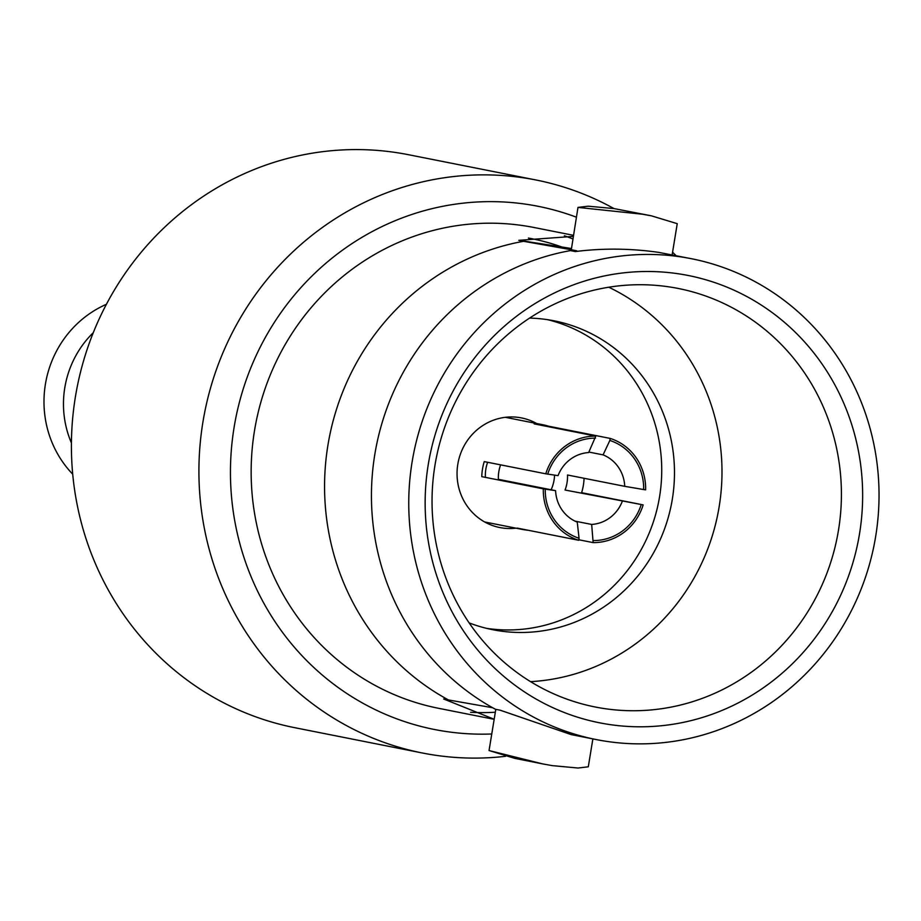 <?xml version="1.0" encoding="UTF-8"?>
<svg xmlns="http://www.w3.org/2000/svg" width="921" height="921" viewBox="0 0 921 921"><rect width="100%" height="100%" fill="white"/><g stroke="black" fill="none" stroke-linecap="round" stroke-linejoin="round"><path stroke-width="1.38" d="M613.996 208.583A292.084 279.742 101.2 0 0 535.941 179.975A292.084 279.742 101.2 0 0 526.328 178.26A292.084 279.742 101.2 0 0 203.783 417.086A292.084 279.742 101.2 0 0 422.325 752.987A292.084 279.742 101.2 0 0 431.937 754.713A292.084 279.742 101.2 0 0 505.548 756.314M535.941 179.975L408.429 154.693A292.084 279.742 101.2 0 0 398.816 152.978A292.084 279.742 101.2 0 0 76.27 391.805A292.084 279.742 101.2 0 0 294.812 727.705L422.325 752.987M676.06 255.67A292.084 279.742 101.2 0 0 672.572 252.204M576.385 217.183A266.687 255.416 101.2 0 0 529.391 204.738A266.687 255.416 101.2 0 0 234.095 427.39A266.687 255.416 101.2 0 0 443.197 731.067A266.687 255.416 101.2 0 0 491.756 733.979M561.914 247.012A233.669 223.791 101.2 0 0 528.389 238.067M604.291 741.014A245.09 234.74 101.2 0 0 874.95 540.604A245.09 234.74 101.2 0 0 691.556 258.743A245.09 234.74 101.2 0 0 683.497 257.293A245.09 234.74 -78.8 0 0 412.838 457.702A245.09 234.74 -78.8 0 0 596.221 739.563A245.09 234.74 -78.8 0 0 604.291 741.014M607.043 724.148A228.005 218.381 101.2 0 0 859.523 533.8A228.005 218.381 101.2 0 0 680.734 274.147A228.005 218.381 101.2 0 0 428.265 464.506A228.005 218.381 101.2 0 0 607.043 724.148M494.163 719.324L438.626 708.318A245.09 234.74 -78.8 0 1 255.232 426.446A245.09 234.74 -78.8 0 1 525.903 226.048A245.09 234.74 -78.8 0 1 533.961 227.487L573.415 235.316M564.389 235.776A245.09 234.74 -78.8 0 1 572.827 238.919M495.314 712.244A245.09 234.74 -78.8 0 1 470.596 712.301M577.34 251.341L570.502 250.593L575.349 251.56C602.76 248.094 630.505 248.359 658.573 252.354L691.556 258.743M672.134 254.887L677.246 223.665L651.4 215.825L642.478 214.225L577.985 207.409L571.296 249.741L523.612 241.302A245.09 234.74 101.2 0 0 327.922 445.223A245.09 234.74 101.2 0 0 448.504 699.96L492.631 707.731M573.242 236.398L518.765 240.335L523.612 241.302M518.765 240.335A126.994 1.278 -170.7 0 1 571.262 248.497M576.753 250.823L571.296 249.741M577.985 207.409L588.254 206.189L614.111 208.595L651.4 215.825M542.722 763.912L514.897 758.397L489.051 750.546L542.722 763.912L552.186 765.616L578.031 768.022L588.3 766.802L592.871 738.895M494.174 719.255L443.657 698.993L448.504 699.96M570.502 250.593A245.09 234.74 101.2 0 0 502.336 274.228A245.09 234.74 101.2 0 0 427.217 653.047A245.09 234.74 101.2 0 0 495.394 709.251L500.241 710.218L571.216 734.613L596.221 739.563M602.253 708.261A213.35 204.335 101.2 0 0 838.49 530.151A213.35 204.335 101.2 0 0 671.202 287.202A213.35 204.335 -78.8 0 0 667.61 286.661A213.35 204.335 -78.8 0 0 436.289 457.99A213.35 204.335 -78.8 0 0 584.743 704.623A213.35 204.335 -78.8 0 0 602.253 708.261M530.565 681.644A206.995 198.257 101.2 0 0 717.873 513.814A206.995 198.257 101.2 0 0 608.769 287.225M469.157 622.907A157.468 150.825 101.2 0 0 492.781 629.722A157.468 150.825 101.2 0 0 497.962 630.655A157.468 150.825 101.2 0 0 671.858 501.899A157.468 150.825 101.2 0 0 554.028 320.796A157.468 150.825 101.2 0 0 548.847 319.875A157.468 150.825 101.2 0 0 529.598 318.09M486.426 628.318A157.468 150.825 101.2 0 0 658.596 502.072A157.468 150.825 101.2 0 0 547.627 319.679M536.667 423.522A55.882 53.522 101.2 0 0 519.686 417.593A55.882 53.522 101.2 0 0 457.806 464.242A55.882 53.522 101.2 0 0 501.623 527.871A55.882 53.522 101.2 0 0 515.921 528.159M588.887 452.061L603.071 454.87L609.863 440.445A51.3 49.135 -78.8 0 1 643.675 489.546L645.621 489.857A53.337 51.081 101.2 0 0 610.197 438.419L548.594 426.204A53.337 51.081 101.2 0 0 543.229 424.823A53.337 51.081 101.2 0 0 541.479 424.5A53.337 51.081 101.2 0 0 534.18 423.89L595.783 436.105A53.337 51.081 101.2 0 0 545.773 473.808L484.25 461.617A53.337 51.081 101.2 0 0 481.787 476.652L543.309 488.855L555.593 490.663L498.365 479.311A36.069 34.538 -78.8 0 1 500.61 464.863M555.593 490.663A36.069 34.538 -78.8 0 0 577.26 522.126L579.056 538.255A51.3 49.135 -78.8 0 1 545.255 489.166M579.056 538.255L578.733 540.282L517.118 528.067A53.337 51.081 101.2 0 0 522.483 529.46A53.337 51.081 101.2 0 0 524.245 529.771A53.337 51.081 101.2 0 0 527.975 530.22M543.309 488.855A53.337 51.081 101.2 0 0 578.733 540.282M595.783 436.105L588.657 452.556A36.069 34.538 -78.8 0 0 558.057 475.627L545.773 473.808M547.719 474.119A51.3 49.135 -78.8 0 1 595.461 438.131M578.814 539.764L593.136 542.607A53.337 51.081 101.2 0 0 643.157 504.892L581.623 492.689A53.337 51.081 101.2 0 0 584.075 478.275M603.071 454.87A36.069 34.538 -78.8 0 1 624.737 486.334L567.509 474.994A36.069 34.538 -78.8 0 1 565.045 490.03L643.157 504.892M593.136 542.607L591.673 524.44L575.061 521.148M641.212 504.581A51.3 49.135 -78.8 0 1 593.469 540.569M609.863 440.445L610.197 438.419M622.274 501.369A36.069 34.538 -78.8 0 1 591.673 524.44M551.092 489.765A36.069 34.538 101.2 0 0 554.546 475.109M485.425 477.377A36.069 34.538 -78.8 0 1 487.646 462.284M643.675 489.546L624.737 486.334M72.713 474.188A104.131 99.733 -78.8 0 1 106.399 304.298M71.412 442.92A96.509 92.434 -78.8 0 1 93.263 332.7M489.051 750.546L495.797 709.331M484.63 521.954L522.483 529.46M505.376 417.317L543.229 424.823"/></g></svg>
